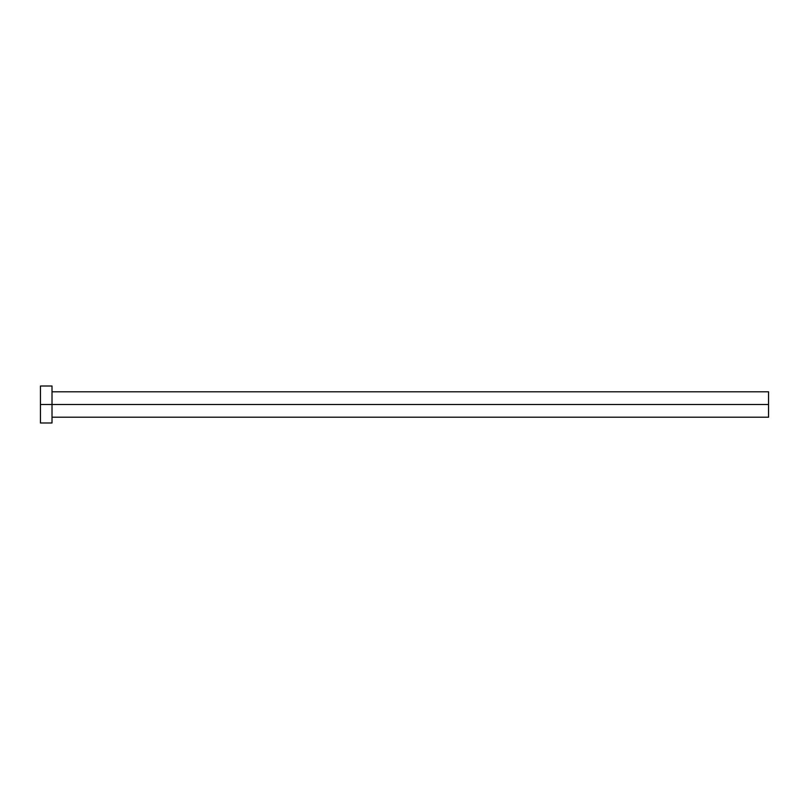 <?xml version="1.0" encoding="UTF-8"?>
<svg xmlns="http://www.w3.org/2000/svg" width="809" height="809" viewBox="0 0 809 809"><rect width="100%" height="100%" fill="white"/><g stroke="black" fill="none" stroke-linecap="round" stroke-linejoin="round"><path stroke-width="1.21" d="M40.45 422.996L40.45 386.004L40.45 404.5L768.55 404.5L768.55 417.211L768.55 404.5L40.45 404.5L40.45 422.996L52.009 422.996L52.009 386.004L52.009 422.996M768.55 404.5L768.55 391.789L768.55 404.5M52.009 417.211L768.55 417.211M40.45 386.004L52.009 386.004M52.009 391.789L768.55 391.789"/></g></svg>
